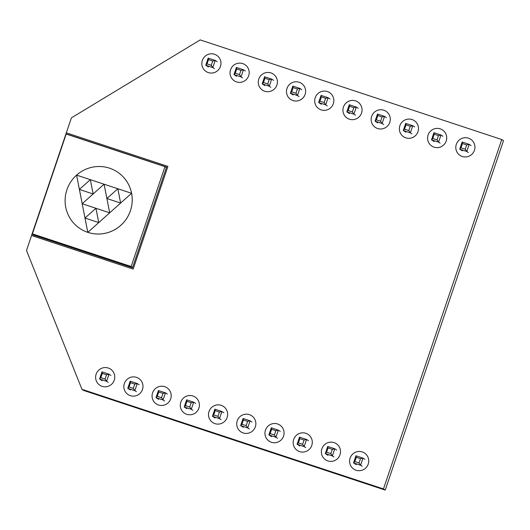 <?xml version="1.0" encoding="UTF-8"?>
<svg xmlns="http://www.w3.org/2000/svg" width="530" height="530" viewBox="0 0 530 530"><rect width="100%" height="100%" fill="white"/><g stroke="black" fill="none" stroke-linecap="round" stroke-linejoin="round"><path stroke-width="0.79" d="M356.193 464.638L353.523 462.909L355.941 455.78L362.997 458.106L364.912 459.351M360.499 458.682L359.055 462.962L360.579 465.241L353.523 462.909L354.822 461.564L356.273 457.284L360.499 458.682L362.997 458.106L360.579 465.241L362.162 466.267M356.273 457.284L355.941 455.78M359.055 462.962L354.822 461.564M327.977 455.316L325.307 453.587L327.719 446.452L334.774 448.784L336.696 450.03M332.284 449.36L330.833 453.634L332.363 455.919L325.307 453.587L326.599 452.236L328.05 447.956L332.284 449.36L334.774 448.784L332.363 455.919L333.946 456.946M299.755 445.995L297.085 444.259L299.503 437.131L306.559 439.463L308.473 440.708M304.068 440.033L302.617 444.312L304.14 446.591L297.085 444.259L298.383 442.914L299.834 438.635L304.068 440.033L306.559 439.463L304.14 446.591L305.731 447.618M271.539 436.667L268.869 434.938L271.281 427.809L278.336 430.141L280.257 431.38M275.845 430.711L274.394 434.991L275.925 437.27L268.869 434.938L270.168 433.593L271.612 429.313L275.845 430.711L278.336 430.141L275.925 437.27L277.508 438.297M243.316 427.346L240.653 425.617L243.065 418.488L250.12 420.813L252.035 422.059M247.629 421.39L246.178 425.669L247.702 427.949L240.653 425.617L241.945 424.265L243.396 419.992L247.629 421.39L250.12 420.813L247.702 427.949L249.292 428.975M215.101 418.024L212.431 416.295L214.842 409.16L221.898 411.492L223.819 412.738M219.407 412.062L217.963 416.341L219.486 418.62L212.431 416.295L213.729 414.944L215.173 410.664L219.407 412.062L221.898 411.492L219.486 418.62L221.07 419.654M186.878 408.703L184.215 406.967L186.626 399.839L193.682 402.171L195.603 403.416M191.191 402.74L189.74 407.02L191.27 409.299L184.215 406.967L185.507 405.622L186.957 401.342L191.191 402.74L193.682 402.171L191.27 409.299L192.854 410.326M158.662 399.375L155.992 397.646L158.41 390.517L165.459 392.849L167.381 394.088M162.968 393.419L161.524 397.699L163.048 399.978L155.992 397.646L157.291 396.301L158.735 392.021L162.968 393.419L165.459 392.849L163.048 399.978L164.631 401.005M130.446 390.053L127.776 388.324L130.188 381.196L137.243 383.521L139.165 384.767M134.752 384.098L133.302 388.371L134.832 390.656L127.776 388.324L129.068 386.973L130.519 382.7L134.752 384.098L137.243 383.521L134.832 390.656L136.415 391.683M102.224 380.732L99.554 379.003L101.972 371.868L109.021 374.2L110.942 375.445M106.53 374.77L105.086 379.049L106.609 381.328L99.554 379.003L100.852 377.651L102.297 373.372L106.53 374.77L109.021 374.2L106.609 381.328L108.193 382.362M328.05 447.956L327.719 446.452M330.833 453.634L326.599 452.236M299.834 438.635L299.503 437.131M302.617 444.312L298.383 442.914M271.612 429.313L271.281 427.809M274.394 434.991L270.168 433.593M243.396 419.992L243.065 418.488M246.178 425.669L241.945 424.265M215.173 410.664L214.842 409.16M217.963 416.341L213.729 414.944M186.957 401.342L186.626 399.839M189.74 407.02L185.507 405.622M158.735 392.021L158.41 390.517M161.524 397.699L157.291 396.301M130.519 382.7L130.188 381.196M133.302 388.371L129.068 386.973M102.297 373.372L101.972 371.868M105.086 379.049L100.852 377.651M334.046 442.616A9.672 9.533 -57 0 0 321.889 448.777A9.672 9.533 -57 0 0 327.845 460.928A9.672 9.533 -57 0 0 340.002 454.767A9.672 9.533 -57 0 0 334.046 442.616M277.607 423.967A9.672 9.533 -57 0 0 265.45 430.135A9.672 9.533 -57 0 0 271.406 442.278A9.672 9.533 -57 0 0 283.563 436.117A9.672 9.533 -57 0 0 277.607 423.967M221.169 405.324A9.672 9.533 -57 0 0 209.012 411.485A9.672 9.533 -57 0 0 214.968 423.636A9.672 9.533 -57 0 0 227.131 417.474A9.672 9.533 -57 0 0 221.169 405.324M164.731 386.675A9.672 9.533 -57 0 0 152.574 392.843A9.672 9.533 -57 0 0 158.536 404.986A9.672 9.533 -57 0 0 170.693 398.825A9.672 9.533 -57 0 0 164.731 386.675M108.292 368.032A9.672 9.533 -57 0 0 96.135 374.193A9.672 9.533 -57 0 0 102.098 386.343A9.672 9.533 -57 0 0 114.255 380.182A9.672 9.533 -57 0 0 108.292 368.032M242.714 63.593A9.672 9.533 -57 0 0 230.557 69.755A9.672 9.533 -57 0 0 236.519 81.905A9.672 9.533 -57 0 0 248.676 75.744A9.672 9.533 -57 0 0 242.714 63.593M299.152 82.243A9.672 9.533 -57 0 0 286.995 88.404A9.672 9.533 -57 0 0 292.951 100.554A9.672 9.533 -57 0 0 305.114 94.386A9.672 9.533 -57 0 0 299.152 82.243M355.59 100.885A9.672 9.533 -57 0 0 343.433 107.047A9.672 9.533 -57 0 0 349.389 119.197A9.672 9.533 -57 0 0 361.546 113.036A9.672 9.533 -57 0 0 355.59 100.885M412.029 119.535A9.672 9.533 -57 0 0 399.872 125.696A9.672 9.533 -57 0 0 405.828 137.846A9.672 9.533 -57 0 0 417.984 131.678A9.672 9.533 -57 0 0 412.029 119.535M468.467 138.178A9.672 9.533 -57 0 0 456.31 144.339A9.672 9.533 -57 0 0 462.266 156.489A9.672 9.533 -57 0 0 474.423 150.328A9.672 9.533 -57 0 0 468.467 138.178M440.244 128.856A9.672 9.533 -57 0 0 428.088 135.018A9.672 9.533 -57 0 0 434.05 147.168A9.672 9.533 -57 0 0 446.207 141.006A9.672 9.533 -57 0 0 440.244 128.856M383.806 110.207A9.672 9.533 -57 0 0 371.649 116.375A9.672 9.533 -57 0 0 377.612 128.518A9.672 9.533 -57 0 0 389.769 122.357A9.672 9.533 -57 0 0 383.806 110.207M327.374 91.564A9.672 9.533 -57 0 0 315.211 97.725A9.672 9.533 -57 0 0 321.173 109.876A9.672 9.533 -57 0 0 333.33 103.714A9.672 9.533 -57 0 0 327.374 91.564M270.936 72.915A9.672 9.533 -57 0 0 258.772 79.083A9.672 9.533 -57 0 0 264.735 91.226A9.672 9.533 -57 0 0 276.892 85.065A9.672 9.533 -57 0 0 270.936 72.915M214.498 54.272A9.672 9.533 -57 0 0 202.341 60.433A9.672 9.533 -57 0 0 208.297 72.584A9.672 9.533 -57 0 0 220.453 66.422A9.672 9.533 -57 0 0 214.498 54.272M136.515 377.353A9.672 9.533 -57 0 0 124.358 383.515A9.672 9.533 -57 0 0 130.314 395.665A9.672 9.533 -57 0 0 142.471 389.504A9.672 9.533 -57 0 0 136.515 377.353M192.953 396.003A9.672 9.533 -57 0 0 180.79 402.164A9.672 9.533 -57 0 0 186.752 414.314A9.672 9.533 -57 0 0 198.909 408.146A9.672 9.533 -57 0 0 192.953 396.003M249.385 414.645A9.672 9.533 -57 0 0 237.228 420.807A9.672 9.533 -57 0 0 243.19 432.957A9.672 9.533 -57 0 0 255.347 426.796A9.672 9.533 -57 0 0 249.385 414.645M305.823 433.295A9.672 9.533 -57 0 0 293.666 439.456A9.672 9.533 -57 0 0 299.629 451.606A9.672 9.533 -57 0 0 311.786 445.438A9.672 9.533 -57 0 0 305.823 433.295M362.262 451.938A9.672 9.533 -57 0 0 350.105 458.099A9.672 9.533 -57 0 0 356.067 470.249A9.672 9.533 -57 0 0 368.224 464.088A9.672 9.533 -57 0 0 362.262 451.938M133.156 269.088L31.568 235.519L26.5 250.498L81.945 389.325L383.468 488.945L501.738 139.529L200.214 39.909L71.398 117.859L31.548 235.506L133.156 269.088L167.911 166.4L66.303 132.825M383.468 488.945L385.231 490.091L83.713 390.471L81.945 389.325M501.738 139.529L503.5 140.675L385.231 490.091M33.052 234.3L32.873 234.836L132.487 267.749L166.566 167.056L66.952 134.15M32.893 234.843L33.079 234.313M66.979 134.163L166.566 167.063M133.136 269.074L167.891 166.387M462.399 150.878L459.729 149.149L462.14 142.02L469.196 144.345L471.117 145.591M466.705 144.922L465.254 149.202L466.784 151.481L459.729 149.149L461.02 147.797L462.471 143.524L466.705 144.922L469.196 144.345L466.784 151.481L468.368 152.507M462.471 143.524L462.14 142.02M465.254 149.202L461.02 147.797M434.176 141.556L431.506 139.827L433.924 132.692L440.98 135.024L442.894 136.27M438.482 135.594L437.038 139.874L438.562 142.159L431.506 139.827L432.805 138.476L434.255 134.196L438.482 135.594L440.98 135.024L438.562 142.159L440.152 143.186M405.96 132.235L403.29 130.499L405.702 123.371L412.757 125.703L414.679 126.948M410.266 126.272L408.815 130.552L410.346 132.831L403.29 130.499L404.582 129.154L406.033 124.875L410.266 126.272L412.757 125.703L410.346 132.831L411.929 133.858M377.738 122.907L375.074 121.178L377.486 114.049L384.542 116.381L386.456 117.62M382.05 116.951L380.6 121.231L382.123 123.51L375.074 121.178L376.366 119.833L377.817 115.553L382.05 116.951L384.542 116.381L382.123 123.51L383.713 124.537M349.522 113.586L346.852 111.856L349.263 104.728L356.319 107.053L358.24 108.299M353.828 107.63L352.377 111.909L353.908 114.189L346.852 111.856L348.15 110.505L349.595 106.232L353.828 107.63L356.319 107.053L353.908 114.189L355.491 115.215M321.299 104.264L318.636 102.535L321.048 95.4L328.103 97.732L330.018 98.978M325.612 98.302L324.161 102.582L325.685 104.861L318.636 102.535L319.928 101.184L321.379 96.904L325.612 98.302L328.103 97.732L325.685 104.861L327.275 105.894M293.083 94.936L290.413 93.207L292.825 86.079L299.881 88.411L301.802 89.656M297.39 88.98L295.945 93.26L297.469 95.539L290.413 93.207L291.712 91.862L293.156 87.582L297.39 88.98L299.881 88.411L297.469 95.539L299.052 96.566M264.861 85.615L262.198 83.886L264.609 76.757L271.665 79.089L273.586 80.328M269.174 79.659L267.723 83.939L269.253 86.218L262.198 83.886L263.49 82.541L264.94 78.261L269.174 79.659L271.665 79.089L269.253 86.218L270.837 87.245M236.645 76.293L233.975 74.564L236.393 67.429L243.442 69.761L245.363 71.007M240.951 70.338L239.507 74.611L241.031 76.896L233.975 74.564L235.274 73.213L236.718 68.94L240.951 70.338L243.442 69.761L241.031 76.896L242.614 77.923M208.429 66.972L205.759 65.243L208.171 58.108L215.226 60.44L217.148 61.685M212.735 61.01L211.285 65.289L212.815 67.568L205.759 65.243L207.051 63.891L208.502 59.612L212.735 61.01L215.226 60.44L212.815 67.568L214.398 68.595M434.255 134.196L433.924 132.692M437.038 139.874L432.805 138.476M406.033 124.875L405.702 123.371M408.815 130.552L404.582 129.154M377.817 115.553L377.486 114.049M380.6 121.231L376.366 119.833M349.595 106.232L349.263 104.728M352.377 111.909L348.15 110.505M321.379 96.904L321.048 95.4M324.161 102.582L319.928 101.184M293.156 87.582L292.825 86.079M295.945 93.26L291.712 91.862M264.94 78.261L264.609 76.757M267.723 83.939L263.49 82.541M236.718 68.94L236.393 67.429M239.507 74.611L235.274 73.213M208.502 59.612L208.171 58.108M211.285 65.289L207.051 63.891M120.621 203.063L106.908 198.531L120.628 203.056L117.832 188.753L106.881 198.511L109.697 212.802M93.154 193.96L90.358 179.683L104.105 184.221L117.852 188.766L120.648 203.043M32.396 233.869L131.162 266.504L164.956 166.665L66.184 134.037L32.396 233.869L33.483 234.578M164.956 166.665L166.042 167.374M132.248 267.206L131.162 266.504M98.732 222.587L84.992 218.042L98.739 222.58L95.937 208.277L84.992 218.042L82.19 203.739L109.683 212.821L104.085 184.208L82.19 203.739M82.21 203.752L95.957 208.29L98.752 222.567M80.209 228.708L80.229 228.721A33.907 33.403 -57 0 0 80.229 228.721A33.907 33.403 -57 0 0 87.814 232.359L87.788 232.345A33.907 33.403 -57 0 0 131.579 193.291A33.907 33.403 -57 0 0 117.097 171.799A33.907 33.403 -57 0 0 109.511 168.169A33.907 33.403 -57 0 0 76.592 175.125A33.907 33.403 -57 0 0 80.209 228.708A33.907 33.403 -57 0 0 87.788 232.345L76.592 175.125L90.332 179.677L79.387 189.429L93.134 193.98L90.358 179.683M82.21 203.719L79.414 189.448L93.134 193.973M87.808 232.332L85.012 218.055M79.407 189.415L76.592 175.125L131.579 193.291L87.814 232.359A33.907 33.403 -57 0 0 131.599 193.311L131.599 193.311A33.907 33.403 -57 0 0 117.117 171.813A33.907 33.403 -57 0 0 117.11 171.806M117.852 188.766L131.572 193.298M104.105 184.221L106.901 198.498M109.677 212.821L95.957 208.29"/></g></svg>
